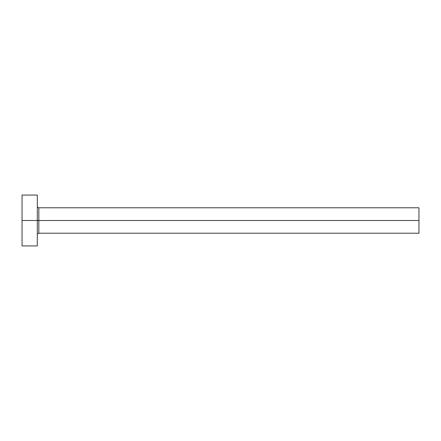<?xml version="1.0" encoding="UTF-8"?>
<svg xmlns="http://www.w3.org/2000/svg" width="441" height="441" viewBox="0 0 441 441"><rect width="100%" height="100%" fill="white"/><g stroke="black" fill="none" stroke-linecap="round" stroke-linejoin="round"><path stroke-width="0.66" d="M22.05 245.94L22.05 195.06L22.05 220.5L418.95 220.5L418.95 233.223L418.95 220.5L38.841 220.5L38.841 207.777L38.841 220.5L22.05 220.5L22.05 245.94L37.314 245.94L37.314 195.06L37.314 245.94M37.314 234.75C37.242 233.995 37.755 233.487 38.841 233.223L38.841 220.5L38.841 233.223L418.95 233.223M418.95 220.5L418.95 207.777L418.95 220.5M418.95 207.777L38.841 207.777C37.755 207.513 37.242 207.005 37.314 206.25M22.05 195.06L37.314 195.06"/></g></svg>
